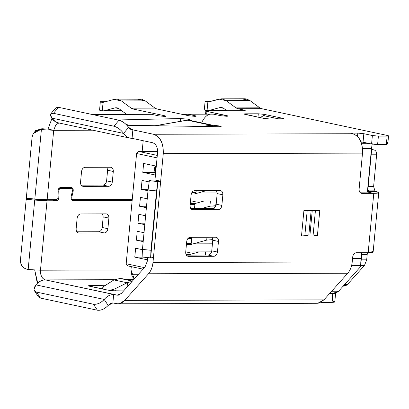 <?xml version="1.0" encoding="UTF-8"?>
<svg xmlns="http://www.w3.org/2000/svg" width="409" height="409" viewBox="0 0 409 409"><rect width="100%" height="100%" fill="white"/><g stroke="black" fill="none" stroke-linecap="round" stroke-linejoin="round"><path stroke-width="0.61" d="M151.488 114.316L158.605 115.829L151.488 114.316L92.112 114.474L149.842 114.142L91.289 114.295M48.011 129.086L51.933 118.457L48.011 129.086L53.702 130.297L92.797 130.195L53.702 130.297L47.142 199.72L56.36 199.699L57.649 198.938L58.16 197.204L57.935 191.238L58.702 188.641L60.634 187.501L71.181 187.47L72.899 188.605L73.175 191.197L71.82 197.169L72.004 198.897L73.15 199.653L132.25 199.495L72.904 199.628L72.004 198.897L71.82 197.169L73.175 191.197L72.408 191.034L73.175 191.197C73.477 188.973 72.812 187.731 71.181 187.47L60.634 187.501C58.952 187.772 58.052 189.014 57.935 191.238L58.16 197.204L57.649 198.938L56.36 199.699L47.142 199.72L53.702 130.297L55.936 124.658L58.911 122.976L55.936 124.658L53.702 130.302L48.011 129.086L41.856 128.743L41.391 129.612C36.202 129.643 33.098 132.189 32.071 137.245L26.309 198.191L34.826 199.035L26.309 198.191L32.071 137.245L33.037 134.05L35.133 131.499L41.391 129.612L53.702 130.297L41.391 129.612L34.826 199.035L41.391 129.612L41.856 128.743L48.011 129.086M202.266 121.509C205.292 115.747 209.004 113.293 213.401 114.147L186.356 114.045L213.401 114.147L220.517 115.665L226.54 116.263L227.951 116.079L206.949 111.401L206.703 113.988L206.949 111.401L205.86 110.992L207.276 110.788L243.79 110.691L245.201 110.507L244.117 110.077L237.716 108.712L261.53 108.651L259.781 107.838L249.971 100.573L226.162 100.64L249.971 100.573L259.781 107.838L235.967 107.899L259.781 107.838L261.53 108.651L237.716 108.712L235.967 107.899L237.716 108.712L244.117 110.077L244.061 110.691L244.117 110.077C245.635 110.44 245.523 110.65 243.79 110.691L207.276 110.788C205.543 110.834 205.43 111.038 206.949 111.401L226.867 115.65L226.811 116.258L226.867 115.65C228.38 116.013 228.273 116.217 226.54 116.263L220.517 115.665L213.401 114.147L188.002 114.218L183.436 114.612L186.356 114.045M223.611 108.308L221.862 107.495L220.032 107.547L222.046 107.541L220.032 107.547L209.265 110.425L226.407 110.379L207.046 110.691L209.265 110.425L220.032 107.547L223.611 108.308L226.893 110.737L223.611 108.308M226.765 110.64L207.046 110.691L207.859 102.076L221.013 98.845L222.665 99.019L226.162 100.64L235.967 107.899L226.162 100.64L219.009 99.116L207.859 102.076L207.046 110.691L204.352 109.909L205.768 110.522M208.058 102.035L206.571 102.04L208.058 102.035M249.976 100.578L246.479 98.952L244.827 98.784L221.013 98.845M138.043 99.331L145.195 100.854L155.001 108.119L156.749 108.927L132.935 108.988L164.955 115.813C166.468 116.182 166.361 116.386 164.623 116.427L158.605 115.829L164.623 116.427L166.039 116.243L164.955 115.813L164.893 116.427L164.955 115.813L132.935 108.988L131.192 108.18L132.935 108.988L156.749 108.927L155.001 108.119L131.187 108.18L155.001 108.119L145.195 100.854L141.698 99.234L116.238 99.121L117.884 99.295L121.381 100.916L145.195 100.854L121.381 100.916L131.192 108.18L121.381 100.916L114.229 99.392L116.238 99.121M126.417 114.203L118.83 108.584L117.086 107.777L115.256 107.823L117.265 107.818L115.256 107.823L104.489 110.701L121.631 110.655L102.265 110.972L104.489 110.701L115.256 107.823L118.83 108.584L126.417 114.203M121.984 110.921L102.265 110.972L103.078 102.352L114.229 99.392L103.078 102.352L102.265 110.972L99.571 110.19L100.992 110.798M103.278 102.316L101.79 102.322L103.278 102.316M143.186 140.716L142.179 151.376L143.186 140.716M195.057 116.345L195.119 115.732L188.002 114.218L195.119 115.732L195.057 116.345M156.749 108.927L188.769 115.752L194.786 116.345L196.197 116.166L195.119 115.732C196.632 116.1 196.519 116.304 194.786 116.345L188.769 115.752L156.749 108.927M80.547 182.148L81.544 171.55C81.989 168.994 83.18 167.578 85.123 167.301L110.522 167.235C112.414 167.501 113.339 168.912 113.298 171.468L112.296 182.066C111.851 184.623 110.66 186.039 108.722 186.315L83.318 186.381C81.432 186.115 80.507 184.704 80.547 182.148C80.476 184.74 81.401 186.151 83.318 186.381L108.722 186.315C110.686 186.075 111.877 184.658 112.296 182.066L113.298 171.468L107.608 170.251L106.606 180.85L112.296 182.066L106.606 180.85C106.182 183.447 104.99 184.863 103.027 185.098L108.722 186.315L103.027 185.098L81.202 185.159L103.027 185.098C104.97 184.827 106.161 183.411 106.606 180.85L107.608 170.251L113.298 171.468C113.37 168.876 112.444 167.465 110.522 167.235L85.123 167.301C83.16 167.542 81.969 168.958 81.544 171.55L80.547 182.148M82.828 186.33L83.318 186.381M106.948 167.245L107.608 170.251L106.948 167.245M111.018 167.286L110.522 167.235M190.113 205.497C190.042 208.089 190.967 209.5 192.89 209.725L218.288 209.659L212.598 208.447L190.768 208.503L212.598 208.447L218.288 209.659C220.252 209.418 221.443 208.002 221.862 205.41L216.172 204.198C215.753 206.79 214.561 208.207 212.598 208.447C214.536 208.171 215.727 206.755 216.172 204.198L221.862 205.41L222.864 194.812L217.174 193.6L216.172 204.198L217.174 193.6L222.864 194.812C222.936 192.22 222.01 190.809 220.093 190.584L194.689 190.65C192.726 190.891 191.535 192.307 191.115 194.899L190.113 205.497L191.115 194.899C191.56 192.342 192.751 190.926 194.689 190.65L220.093 190.584C221.98 190.845 222.905 192.256 222.864 194.812L221.862 205.41C221.422 207.971 220.231 209.382 218.288 209.659L192.89 209.725C190.998 209.464 190.073 208.053 190.113 205.497M192.394 209.674L192.89 209.725M220.584 190.635L220.093 190.584M216.519 190.589L217.174 193.6L216.519 190.589M188.477 256.361L213.881 256.295L208.186 255.083L186.361 255.139L208.186 255.083L213.881 256.295C215.845 256.054 217.036 254.638 217.455 252.046L211.765 250.835C211.346 253.427 210.154 254.843 208.186 255.083C210.129 254.807 211.32 253.391 211.765 250.835L217.455 252.046L218.457 241.448L212.767 240.236L211.765 250.835L212.767 240.236L218.457 241.448C218.529 238.856 217.603 237.445 215.686 237.215L190.282 237.286C188.319 237.522 187.128 238.938 186.708 241.53L185.706 252.133C185.635 254.72 186.56 256.131 188.477 256.361C186.591 256.095 185.666 254.684 185.706 252.133L186.708 241.53C187.148 238.974 188.344 237.557 190.282 237.286L215.686 237.215C217.573 237.481 218.498 238.892 218.457 241.448L217.455 252.046C217.01 254.602 215.819 256.019 213.881 256.295L187.987 256.31M216.177 237.266L215.686 237.215M212.113 237.225L212.767 240.236L212.113 237.225M361.387 193.334L361.878 193.385C359.986 193.12 359.061 191.709 359.102 189.152L362.512 153.114L163.273 153.646L160.665 181.202L154.975 179.991C151.54 180.011 149.658 180.257 149.326 180.727L157.843 181.57L156.575 190.921L148.063 190.073L142.45 249.429L148.063 190.073L149.326 180.727C149.638 180.251 151.519 180.006 154.975 179.991L160.665 181.202L157.843 181.57L150.63 257.88L157.843 181.57L160.665 181.202L153.452 257.517L150.63 257.88L150.967 250.272L156.575 190.921L150.967 250.272L142.45 249.424L142.117 257.036L142.45 249.429L150.967 250.272L150.63 257.88L153.452 257.517L163.273 153.646C163.513 143.268 160.256 136.805 153.493 134.264L130.936 129.459L153.493 134.264L352.727 133.733C359.491 136.274 362.752 142.736 362.512 153.114C362.86 142.613 359.603 136.151 352.727 133.733L153.493 134.264C160.364 136.683 163.626 143.145 163.273 153.646L362.512 153.114L359.102 189.152C359.036 191.744 359.956 193.155 361.878 193.385L373.785 193.35L368.095 192.138L359.756 192.164L368.095 192.138L370.217 191.836L368.616 190.875L374.971 190.855L373.611 186.591L376.617 154.796L371.167 154.812L376.617 154.796C376.709 152.174 375.891 150.558 374.174 149.95L371.674 149.418L374.174 149.95L371.623 149.96L374.174 149.95C375.866 150.584 376.679 152.199 376.617 154.796L373.611 186.591L368.161 186.606L373.611 186.591L374.971 190.855L375.738 191.294M157.577 152.434C157.7 147.245 156.069 144.014 152.69 142.741C156.069 144.014 157.7 147.245 157.577 152.434L154.975 179.991L157.577 152.434M353.059 133.119L352.993 133.794L353.059 133.119L357.819 133.104L353.059 133.119L351.648 133.303L352.727 133.733C351.213 133.365 351.326 133.16 353.059 133.119M387.906 141.647L387.037 144.556L377.599 144.602L371.576 144.004L377.599 144.602L378.402 136.12L372.379 135.522L371.576 144.004L360.958 141.851L363.039 142.184L363.841 133.702L363.039 142.184L371.576 144.004L372.379 135.522L363.841 133.702L357.819 133.104L357.502 136.458L357.819 133.104L363.841 133.702L372.379 135.522L378.402 136.12L387.134 136.095C388.867 136.054 388.974 135.849 387.461 135.481L261.53 108.651L387.461 135.481L388.55 135.895L387.134 136.095L378.402 136.12L377.599 144.602L386.331 144.576L387.134 136.095L386.331 144.576L387.037 144.556L387.957 142.143M264.194 115.762L264.326 114.382L258.304 113.784L257.987 117.143L258.304 113.784L245.604 113.82L245.538 114.489L245.604 113.82L244.188 114.019L263.774 118.375L269.792 118.973L283.912 118.733L282.824 118.324L282.767 118.937L282.824 118.324L264.326 114.382L264.194 115.762M126.923 125.282L218.973 126.718L221.146 126.468L220.108 126.028L212.654 125.21L212.522 126.626L212.654 125.21L188.396 120.041L189.807 119.791L188.089 119.203L180.553 118.533L180.287 121.35L180.553 118.533L117.945 119.975L180.553 118.533L188.089 119.203C190.221 119.663 190.323 119.944 188.396 120.041L187.143 120.154L211.238 125.287L200.896 126.458L212.654 125.21L220.108 126.028C221.739 126.478 221.361 126.708 218.973 126.718L126.923 125.282M211.218 126.611L211.238 125.287L187.143 120.154L154.801 125.793L188.396 120.041L212.654 125.21L211.238 125.287L211.218 126.611M264.326 114.382L282.824 118.324C284.337 118.692 284.229 118.896 282.496 118.937L269.792 118.973L263.774 118.375L245.272 114.433C243.759 114.065 243.871 113.86 245.604 113.82L258.304 113.784L264.326 114.382M126.151 124.5L130.568 125.44L126.151 124.5M319.792 210.451L303.918 210.492L307.225 210.298L303.918 210.492L301.51 235.927L317.389 235.886L319.792 210.451L317.389 235.886L313.12 234.976L317.389 235.886L301.51 235.927L304.823 235.732L301.51 235.927L303.918 210.492L319.792 210.451M315.436 210.461L313.12 234.976L308.841 235.052L304.823 235.732L307.225 210.298L304.823 235.732L308.841 235.052L313.12 234.976L315.436 210.461M312.261 210.471L309.945 234.986L312.261 210.471M311.162 210.471L308.841 235.052L311.162 210.471M260.18 117.608L263.534 115.624L260.18 117.608M279.132 118.947L263.534 115.624L279.132 118.947M356.27 252.736C354.301 252.977 353.11 254.393 352.691 256.985C353.136 254.429 354.327 253.013 356.27 252.736L368.172 252.706L356.27 252.736M367.2 254.424L367.63 252.706L367.2 254.424L361.75 254.439L367.2 254.424L366.689 259.843L367.2 254.424M376.459 191.56L369.24 191.371L376.459 191.56L374.971 190.855L368.616 190.875L367.855 189.863L368.616 190.875L368.499 192.133L368.616 190.875L369.24 191.371C370.81 191.836 370.426 192.097 368.095 192.138L373.785 193.35L368.172 252.706L373.136 251.995L378.744 192.639L373.785 193.35C379.23 193.247 380.125 192.649 376.459 191.56L378.744 192.639M370.851 250.911C374.511 252.005 373.621 252.604 368.172 252.706L373.785 193.35L361.878 193.385M150.63 257.88L142.117 257.036M55.869 110.45L58.513 107.311L118.988 120.2L58.513 107.311L53.456 113.319L113.932 126.207L118.988 120.2C122.669 121.309 125.875 123.707 128.6 127.393L130.486 129.229L132.859 129.868L132.056 138.344L152.69 142.741L132.056 138.344L132.859 129.868L128.6 127.393L123.544 133.4C120.819 129.714 117.613 127.317 113.932 126.207L53.456 113.319C50.271 112.971 49.683 114.561 51.687 118.089L123.544 133.4C125.742 136.632 128.579 138.278 132.056 138.344L130.088 138.14L127.317 137.066L123.544 133.4L51.687 118.089L55.46 121.754L58.231 122.828L130.088 138.14M60.2 123.032C56.723 122.971 53.886 121.32 51.687 118.089L50.578 114.213L50.828 113.789L53.456 113.319L58.513 107.311L55.885 107.782L50.828 113.789M33.282 133.62L41.856 128.743L35.598 130.629L33.037 134.05M34.826 199.035L47.142 199.72L34.826 199.035M149.326 180.727L148.063 190.073L156.575 190.921L157.843 181.57L149.326 180.727M113.927 126.207C117.628 127.276 120.834 129.679 123.544 133.4L128.6 127.393C125.89 123.671 122.685 121.268 118.988 120.2L113.927 126.207M242.818 99.05L249.971 100.573M205.078 101.677L210.395 101.417L205.154 101.432L206.571 102.04L205.154 101.432L205.073 101.729M100.302 101.953L105.614 101.698L100.374 101.708L101.79 102.322L100.374 101.708L100.292 102.005M103.078 102.352L101.79 102.322M100.297 101.994L99.571 110.19M207.859 102.076L206.571 102.04M204.352 109.372L205.073 101.713M71.054 197.005L71.82 197.169L71.054 197.005M71.549 187.511L71.181 187.47M67.383 187.48L67.495 187.741L67.383 187.48M343.131 286.172L345.477 285.901L347.497 284.454L344.654 284.465L347.497 284.454L364.455 265.482L366.689 259.843L361.239 259.853L366.689 259.843L364.455 265.482L347.497 284.454L343.238 286.08M34.448 290.794L38.369 296.781L40.476 298.089L36.554 292.108L40.476 298.089L97.393 310.216L93.472 304.235L36.554 292.108L34.448 290.794L34.008 289.49L35.92 284.884C33.231 288.585 33.441 290.993 36.554 292.108L93.472 304.235C97.224 304.582 100.808 302.987 104.223 299.439L35.92 284.884C38.727 281.643 41.876 279.981 45.368 279.894C41.989 278.626 40.358 275.395 40.481 270.206L130.967 269.96L131.284 266.642L130.967 269.96L134.285 278.964L132.071 276.315L130.967 269.96L40.481 270.201C40.302 275.456 41.933 278.687 45.368 279.894C41.871 279.955 38.722 281.617 35.92 284.884L104.223 299.439C107.025 296.172 110.174 294.511 113.671 294.449L45.368 279.894L114.269 279.71L45.368 279.894L117.828 295.247L121.263 293.534L145.057 266.908L147.291 261.269L147.634 257.634L147.291 261.269L145.057 266.908L121.263 293.534L117.005 295.16L113.671 294.449L112.869 302.926L116.202 303.636C119.336 304.23 122.173 303.146 124.725 300.385L148.518 273.764C151.003 270.881 152.496 267.123 152.981 262.481L352.221 261.949L352.691 256.985L352.221 261.949C351.73 266.591 350.242 270.354 347.752 273.232L323.959 299.858L317.834 303.243L318.902 303.064L323.959 299.858L347.752 273.232L148.518 273.764L124.725 300.385L323.959 299.858L124.725 300.385L119.663 303.59L117.853 303.81L112.869 302.926L113.671 294.449C110.179 294.531 107.03 296.198 104.223 299.439L108.145 305.426L112.869 302.926L110.379 303.58L108.145 305.426L104.223 299.439C100.813 303.049 97.23 304.644 93.472 304.235L97.393 310.216C101.156 310.63 104.74 309.03 108.145 305.426C104.735 308.969 101.151 310.569 97.393 310.216L40.476 298.089L38.006 294.327M153.452 257.517L152.981 262.481L153.452 257.517M364.455 265.482L360.702 265.492L364.455 265.482M333.11 295.814L332.609 301.116C335.641 301.847 335.421 302.256 331.955 302.343L320.758 302.374L331.955 302.343L332.752 293.866L329.306 293.877L335.472 293.59L334.358 293.35L335.472 293.59L335.283 295.175M138.477 274.275L131.309 274.296L138.477 274.275M132.915 277.655L135.047 278.11L132.915 277.655M133.661 279.659L129.285 279.674L133.661 279.659M117.005 295.16L118.651 295.155L117.005 295.16M108.053 290.17L89.525 286.223C88.093 285.881 88.104 285.676 89.566 285.61L105.624 285.242L89.566 285.61L89.505 286.218L89.566 285.61L88.436 285.814L108.053 290.17L113.753 290.763L108.053 290.17M123.61 290.906L113.753 290.763L123.61 290.906M137.823 274.275L138.59 274.148M37.735 283.033L36.989 281.694L34.709 270.032L37.735 283.033M132.148 200.553L73.053 200.712L71.335 199.582L71.059 196.985L72.408 191.013L72.224 189.285L71.084 188.534L60.532 188.559L59.249 189.321L58.738 191.054L58.957 197.02L58.196 199.618L56.263 200.758L47.04 200.783L40.481 270.206L28.165 269.516L40.481 270.206L47.04 200.783L34.724 200.093L28.165 269.516C23.001 268.534 20.43 265.426 20.45 260.19C20.506 265.359 23.078 268.468 28.165 269.516L34.724 200.093L47.04 200.783L56.263 200.758L51.35 199.71L56.263 200.758C57.94 200.487 58.84 199.239 58.957 197.02L58.738 191.054L57.94 190.88L58.738 191.054L59.249 189.321L60.532 188.559L59.039 188.242L60.532 188.559L71.084 188.534L66.171 187.486L71.33 188.559L72.224 189.285L72.408 191.013L71.059 196.985C70.757 199.209 71.422 200.451 73.053 200.712L132.148 200.553M77.137 218.186C77.582 215.63 78.773 214.214 80.716 213.938L106.115 213.871C108.007 214.132 108.927 215.543 108.891 218.099L107.889 228.697C107.444 231.259 106.253 232.675 104.31 232.946L78.911 233.012C77.02 232.752 76.1 231.341 76.135 228.784L77.137 218.186L76.135 228.784C76.069 231.376 76.994 232.787 78.911 233.012L104.31 232.946L98.62 231.734C100.563 231.458 101.754 230.042 102.194 227.486L103.196 216.888L102.541 213.881L103.196 216.888L102.194 227.486C101.775 230.078 100.583 231.494 98.62 231.734L76.79 231.791L98.62 231.734L104.31 232.946C106.274 232.711 107.47 231.295 107.889 228.697L102.194 227.486L107.889 228.697L108.891 218.099L103.196 216.888L108.891 218.099C108.958 215.507 108.032 214.096 106.115 213.871L80.716 213.938C78.753 214.178 77.557 215.594 77.137 218.186M41.35 199.566L47.04 200.783L41.35 199.566L35.189 199.224L41.35 199.566M71.289 199.49L72.245 199.485L71.289 199.49M132.148 281.356L127.143 282.757L113.896 279.935L120.113 278.457L133.191 280.191L120.113 278.457L132.398 281.075L120.113 278.457L113.896 279.935L127.143 282.757L132.143 281.361M58.144 196.847L58.957 197.02L58.144 196.847M72.679 200.676L72.332 200.558M78.421 232.966L78.911 233.012M106.606 213.922L106.115 213.871M35.189 199.224L34.724 200.093L26.212 199.249L20.45 260.19L26.212 199.249L26.677 198.38L35.189 199.224L26.677 198.38L26.212 199.249L34.724 200.093L35.189 199.224M127.143 282.757L127.935 286.07L127.143 282.757L114.903 288.897L127.143 282.757M113.896 279.935L103.666 286.499L102.224 288.928L102.081 288.468L103.666 286.499L113.896 279.935M109.515 290.421L114.903 288.897L115.353 290.789L114.903 288.897L109.515 290.421M148.518 273.764L347.752 273.232C350.257 270.364 351.745 266.607 352.221 261.949L152.981 262.481C152.511 267.138 151.018 270.896 148.518 273.764M317.062 303.284L317.834 303.243M335.492 294.465L335.472 293.59L332.752 293.866L331.955 302.343L334.787 301.939L335.498 294.429M361.612 143.707L370.089 143.682L361.612 143.707M371.49 148.533L372.221 143.677L371.49 148.533L362.527 148.554L371.49 148.533L367.369 192.143L371.49 148.533M372.175 144.116L367.64 192.138L372.175 144.116M329.761 293.365L335.871 293.1L338.626 291.213L331.668 291.228L338.626 291.213L360.595 266.622L361.909 252.721L360.595 266.622L338.626 291.213L333.299 293.243M360.615 265.656L351.576 265.676L360.615 265.656L361.086 258.611L352.538 258.631L361.086 258.611L361.638 252.721L360.769 262.486M136.386 240.18L143.186 241.627L136.386 240.18L137.23 231.274L144.029 232.726L137.23 231.274L136.386 240.18L143.329 240.16L136.386 240.18M193.176 243.866L212.429 243.815L193.176 243.866M212.787 239.976L207.251 239.991L212.787 239.976M211.571 251.867L185.722 251.939L211.571 251.867M142.429 249.684L135.624 248.232L142.429 249.684M134.781 257.138L146.877 259.715L134.781 257.138L135.624 248.232L134.781 257.138L142.439 257.118L134.781 257.138M155.737 166.023L143.641 163.447L155.737 166.023L154.893 174.924L142.797 172.347L154.893 174.924L155.737 166.023M154.28 172.317L142.797 172.347L143.641 163.447L142.797 172.347L154.28 172.317M149.055 181.898L142.035 180.4L149.055 181.898M141.197 189.306L147.997 190.752L141.197 189.306L142.035 180.4L141.197 189.306L148.14 189.285L141.197 189.306M197.997 192.992L217.199 192.941L197.997 192.992M216.473 200.993L190.533 201.064L216.473 200.993M147.235 198.81L140.435 197.358L147.235 198.81M139.592 206.264L146.396 207.711L139.592 206.264L140.435 197.358L139.592 206.264L146.534 206.243L139.592 206.264M215.676 206.059L210.456 206.075L215.676 206.059M145.635 215.768L138.83 214.316L145.635 215.768M137.991 223.222L144.791 224.669L137.991 223.222L138.83 214.316L137.991 223.222L144.929 223.202L137.991 223.222M126.177 263.739L144.418 267.624L126.177 263.739L127.562 265.85L143.053 269.153L127.562 265.85L126.177 263.739L136.596 153.508L126.177 263.739M157.066 157.869L136.596 153.508L157.066 157.869M147.082 257.578L146.877 259.715L147.082 257.578M136.759 153.201L138.385 151.386L157.634 151.335L138.385 151.386L157.296 155.415L138.385 151.386L136.759 153.201M189.382 237.455L192.368 237.276L189.382 237.455M212.506 239.633L206.698 240.119L191.105 244.439L190.083 244.311L191.105 244.439L206.698 240.119L206.969 237.24L206.698 240.119L212.511 239.633L212.629 238.406M185.983 254.398L190.165 254.403L199.188 251.903L190.165 254.403L190.067 255.467L189.142 254.28L185.983 254.398M191.151 251.924L185.706 253.197L191.151 251.924M146.57 257.527L147.051 257.915L146.57 257.527M155.686 166.56L154.827 167.286L153.948 169.541L155.374 169.832L153.948 169.541L153.886 170.18L155.313 170.466L153.886 170.18L154.341 172.419L155.062 173.125L154.341 172.419L153.886 170.18L154.827 167.286L155.686 166.56M206.555 190.62L195.916 193.569L194.894 193.442L195.916 193.569L206.555 190.62M215.717 205.722L209.904 206.202L201.698 208.478L209.904 206.202L216.151 205.717L215.712 205.717L216.162 200.998M190.303 203.503L194.975 203.529L203.989 201.029L194.975 203.529L194.505 208.493L194.873 204.587L193.953 203.401L190.303 203.503M195.947 201.049L190.41 202.348L195.947 201.049M187.833 238.641L191.668 238.503L190.742 237.317L191.668 238.503L191.77 237.445L191.105 244.439L191.207 243.381L190.083 244.311L191.207 243.381L186.524 243.473L191.207 243.381L191.668 238.503M186.432 244.413L190.083 244.311M211.279 252.665L211.356 251.872M205.584 251.888L205.282 255.088L205.584 251.888M190.165 254.403L189.142 254.28L190.067 255.467L190.165 254.403M196.192 190.645L195.916 193.569L196.018 192.511L194.894 193.442L196.018 192.511L191.821 192.629L196.018 192.511L196.192 190.645M195.282 193.411L194.894 193.442M210.395 201.013L209.904 206.202L210.395 201.013M190.19 204.684L194.873 204.587L194.975 203.529L193.953 203.401L194.873 204.587M190.814 238.631L188.227 238.651M194.019 204.715L191.432 204.74M205.86 110.992L205.574 113.993M388.55 135.895L387.947 142.281M72.904 199.628L71.186 199.26M131.269 274.117L138.636 274.096M71.33 188.559L66.294 187.486M102.107 288.652L102.168 288.918M317.144 303.284L117.853 303.81M190.471 244.285L186.432 244.418"/></g></svg>
